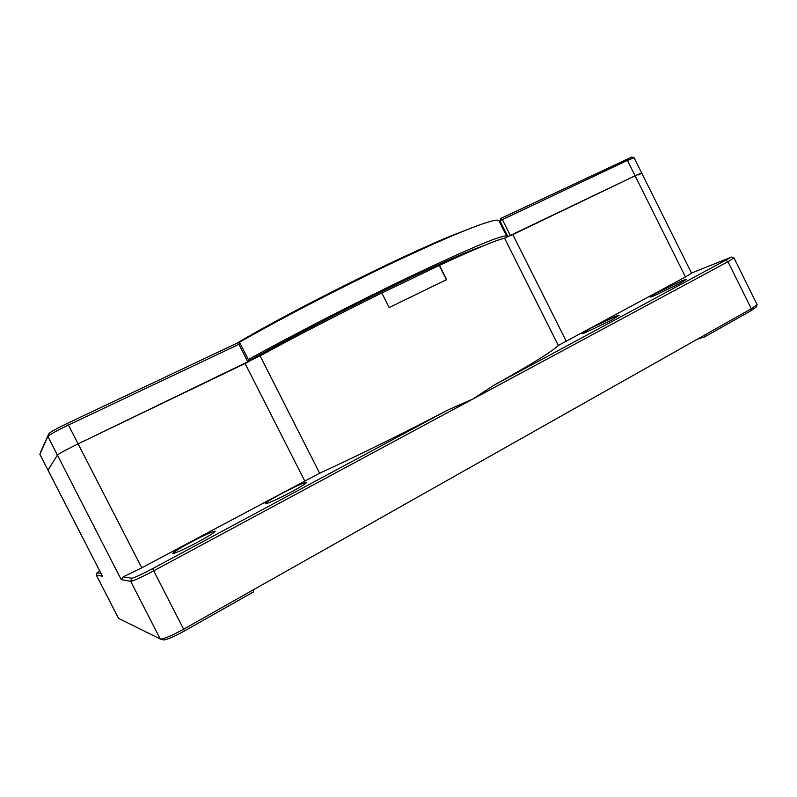 <?xml version="1.0" encoding="UTF-8"?>
<svg xmlns="http://www.w3.org/2000/svg" width="797" height="797" viewBox="0 0 797 797"><rect width="100%" height="100%" fill="white"/><g stroke="black" fill="none" stroke-linecap="round" stroke-linejoin="round"><path stroke-width="1.2" d="M463.645 231.06C421.185 246.183 295.637 308.13 236.888 343.238M239.518 342.232C281.779 317.983 348.508 283.513 402.007 258.427C436.288 242.378 462.021 231.25 479.226 225.043C491.659 220.61 498.225 219.185 498.912 220.779L506.703 236.32L506.155 237.636M248.345 359.577C290.875 335.886 357.644 301.585 410.923 276.141C472.432 247.04 504.352 233.77 506.703 236.32M248.983 360.832C286.322 339.602 351.885 305.689 404.049 280.763C443.291 262.054 469.642 250.457 483.092 245.954M40.727 451.819L48.876 433.648L47.87 436.447L57.414 455.077C59.297 453.423 66.251 449.657 78.285 443.79L260.091 355.841L319.637 473.209C356.438 456.392 405.115 432.422 448.083 409.897L472.82 399.048L493.742 385.359L731.437 257.092L733.997 257.919L727.96 261.725L153.941 570.682C141.258 577.387 133.517 580.933 130.698 581.322L121.214 579.608L57.414 455.077L47.989 470.16L57.414 455.077C59.297 453.423 66.251 449.657 78.285 443.79L247.967 362.107L238.941 344.314L68.642 424.94C56.567 430.759 49.643 434.594 47.87 436.447L39.86 454.3L102.405 576.201L96.288 575.075L97.075 572.724M48.876 433.648C50.48 431.964 56.707 428.507 67.546 423.287L239.379 342.062L238.941 344.314M381.843 292.997L439.446 265.351L446.619 279.608L389.175 307.542L381.833 292.977C337.191 315.014 296.614 335.965 260.091 355.841M291.553 491.819C278.84 498.523 270.253 502.518 265.8 503.804L265.142 503.764C265.54 502.698 270.611 499.52 280.355 494.25C292.459 487.874 300.877 483.948 305.6 482.474L306.476 482.464C306.217 483.44 301.236 486.559 291.553 491.819M610.891 320.494L584.739 332.907L581.83 333.664L590.318 328.364L615.922 316.2L619.179 315.313L610.891 320.494M197.995 541.98C184.774 548.954 176.436 552.799 172.989 553.536L172.71 553.447C173.298 552.172 179.126 548.535 190.204 542.538C202.777 535.903 210.966 532.107 214.742 531.161L215.17 531.24C214.762 532.396 209.033 535.973 197.995 541.98M679.193 283.822L653.54 296.046L650.073 297.052L657.366 292.509L682.491 280.534L686.317 279.378L679.193 283.822M704.986 334.899L704.717 336.882L750.993 310.73L756.204 307.074L757.12 304.693L751.332 308.738L252.998 590.019L253.526 591.912L184.486 630.935C173.656 636.883 166.653 639.881 163.455 639.931L160.436 639.084C163.963 639.025 171.754 635.687 183.808 629.072L252.998 590.019M160.436 639.084L118.524 618.352L96.288 575.075M704.717 336.882L697.524 339.104M100.91 573.392L97.134 572.794L96.347 575.105L118.524 618.352M439.446 265.351C474.833 249.013 496.531 239.957 504.561 238.193L635.079 175.768L641.685 172.989L638.786 174.991M121.214 579.608L123.146 576.889L141.766 567.823L67.546 423.287M448.083 409.897L152.616 568.64C141.218 574.657 134.265 577.855 131.724 578.233L123.146 576.889M757.11 304.693L733.997 257.919M691.517 273.042L731.437 257.092M685.48 276.948L691.577 273.172L641.685 172.989L635.079 175.768L685.48 276.948L558.338 345.46L504.561 238.193M99.635 570.901L97.134 572.794M493.742 385.359C530.483 364.916 552.012 351.616 558.338 345.46M446.41 279.707L439.247 265.471M319.637 473.209L141.766 567.823M641.685 172.989L634.113 157.776L631.752 157.049L500.805 218.498L502.369 219.603L627.428 160.396L635.079 175.768L510.459 235.753M499.888 222.732L500.546 222.064M634.073 157.746L627.428 160.396L625.765 159.43M500.386 223.718L500.974 222.921M510.459 235.733L502.369 219.603L499.988 220.948L507.978 236.868L499.988 220.948M39.86 454.21L102.405 576.201M160.257 639.025L130.698 581.322L131.724 578.233M750.993 310.73L751.332 308.738L727.96 261.725L726.047 260.549M152.616 568.64L184.486 630.935M566.049 340.837L512.82 234.617M304.603 480.701L245.097 363.492M499.988 220.938L500.805 218.498L500.018 220.899M249.292 361.44L239.658 342.471"/></g></svg>
